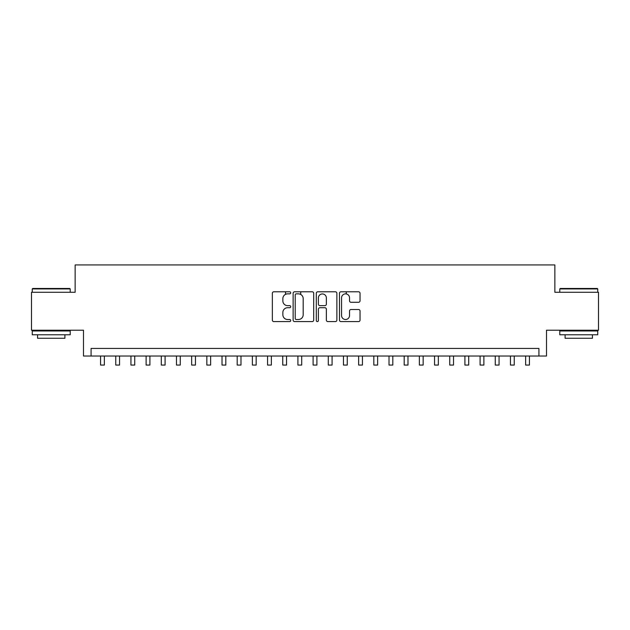 <?xml version="1.0" encoding="UTF-8"?>
<svg xmlns="http://www.w3.org/2000/svg" width="630" height="630" viewBox="0 0 630 630"><rect width="100%" height="100%" fill="white"/><g stroke="black" fill="none" stroke-linecap="round" stroke-linejoin="round"><path stroke-width="0.94" d="M290.714 292.832A1.04 1.04 0 0 0 289.666 291.784L273.837 291.784A1.488 1.488 0 0 0 272.349 293.281L272.349 320.103A1.488 1.488 0 0 0 273.837 321.591L289.666 321.591A1.04 1.04 0 0 0 290.714 320.544A1.04 1.04 0 0 0 289.666 319.505L287.619 319.505A4.764 4.764 0 0 1 282.854 314.732L282.854 312.504A4.764 4.764 0 0 1 287.619 307.731L289.666 307.731A1.04 1.04 0 0 0 290.714 306.692A1.04 1.04 0 0 0 289.666 305.644L287.619 305.644A4.764 4.764 0 0 1 282.854 300.88L282.854 298.644A4.764 4.764 0 0 1 287.619 293.871L289.666 293.871A1.04 1.04 0 0 0 290.714 292.832M358.549 302.29A1.488 1.488 0 0 0 360.037 300.801L360.037 293.281A1.488 1.488 0 0 0 358.549 291.784L340.964 291.784A1.488 1.488 0 0 0 339.475 293.281L339.475 320.103A1.488 1.488 0 0 0 340.964 321.591L358.549 321.591A1.488 1.488 0 0 0 360.037 320.103L360.037 311.007A1.488 1.488 0 0 0 358.549 309.519L351.02 309.519A1.488 1.488 0 0 0 349.532 311.007L349.532 315.52A3.985 3.985 0 0 1 345.547 319.505A3.985 3.985 0 0 1 341.562 315.52L341.562 297.856A3.985 3.985 0 0 1 345.547 293.871A3.985 3.985 0 0 1 349.532 297.856L349.532 300.801A1.488 1.488 0 0 0 351.02 302.29L358.549 302.29M538.918 356.029L546.509 356.029L546.509 330.222L598.5 330.222L598.5 292.265L554.857 292.265L554.857 264.939L75.143 264.939L75.143 292.265L31.5 292.265L31.5 330.222L83.491 330.222L83.491 356.029L538.918 356.029L538.918 348.437L91.082 348.437L91.082 356.029M313.693 293.281A1.488 1.488 0 0 0 312.204 291.784L294.62 291.784A1.488 1.488 0 0 0 293.131 293.281L293.131 320.103A1.488 1.488 0 0 0 294.62 321.591L312.204 321.591A1.488 1.488 0 0 0 313.693 320.103L313.693 293.281M317.796 291.784L335.38 291.784A1.488 1.488 0 0 1 336.869 293.281L336.869 320.103A1.488 1.488 0 0 1 335.38 321.591L327.852 321.591A1.488 1.488 0 0 1 326.364 320.103L326.364 309.22A1.488 1.488 0 0 0 324.875 307.731L319.882 307.731A1.488 1.488 0 0 0 318.386 309.22L318.386 320.544A1.04 1.04 0 0 1 317.347 321.591A1.04 1.04 0 0 1 316.307 320.544L316.307 293.281A1.488 1.488 0 0 1 317.796 291.784M296.265 293.871A1.04 1.04 0 0 0 295.218 294.919L295.218 318.457A1.04 1.04 0 0 0 296.265 319.505L298.423 319.505A4.764 4.764 0 0 0 303.188 314.732L303.188 298.644A4.764 4.764 0 0 0 298.423 293.871L296.265 293.871M326.364 297.935A3.985 3.985 0 0 0 322.379 293.95A3.985 3.985 0 0 0 318.386 297.935L318.386 304.156A1.488 1.488 0 0 0 319.882 305.644L324.875 305.644A1.488 1.488 0 0 0 326.364 304.156L326.364 297.935M100.572 356.029L100.572 365.061L104.367 365.061L104.367 356.029M32.713 288.469L69.757 288.469L70.213 288.926L32.256 288.926L32.713 288.469M51.235 334.774L32.256 334.774L32.256 330.978L70.213 330.978L70.213 334.774L51.235 334.774M64.898 334.774L64.898 338.263L37.572 338.263L37.572 334.774M560.243 288.469L597.287 288.469L597.744 288.926L559.787 288.926L560.243 288.469M578.765 334.774L559.787 334.774L559.787 330.978L597.744 330.978L597.744 334.774L578.765 334.774M592.428 334.774L592.428 338.263L565.102 338.263L565.102 334.774M115.755 356.029L115.755 365.061L119.55 365.061L119.55 356.029M130.938 356.029L130.938 365.061L134.726 365.061L134.726 356.029M146.113 356.029L146.113 365.061L149.909 365.061L149.909 356.029M161.296 356.029L161.296 365.061L165.091 365.061L165.091 356.029M176.479 356.029L176.479 365.061L180.274 365.061L180.274 356.029M191.654 356.029L191.654 365.061L195.45 365.061L195.45 356.029M206.837 356.029L206.837 365.061L210.633 365.061L210.633 356.029M222.02 356.029L222.02 365.061L225.816 365.061L225.816 356.029M237.195 356.029L237.195 365.061L240.991 365.061L240.991 356.029M252.378 356.029L252.378 365.061L256.174 365.061L256.174 356.029M267.561 356.029L267.561 365.061L271.357 365.061L271.357 356.029M285.548 294.344L285.548 291.784M282.744 356.029L282.744 365.061L286.54 365.061L286.54 356.029M300.731 294.47L300.731 291.784M297.919 356.029L297.919 365.061L301.715 365.061L301.715 356.029M313.102 356.029L313.102 365.061L316.898 365.061L316.898 356.029M328.285 356.029L328.285 365.061L332.081 365.061L332.081 356.029M346.272 293.942L346.272 291.784M343.46 356.029L343.46 365.061L347.256 365.061L347.256 356.029M358.643 356.029L358.643 365.061L362.439 365.061L362.439 356.029M373.826 356.029L373.826 365.061L377.622 365.061L377.622 356.029M389.009 356.029L389.009 365.061L392.805 365.061L392.805 356.029M404.184 356.029L404.184 365.061L407.98 365.061L407.98 356.029M419.367 356.029L419.367 365.061L423.163 365.061L423.163 356.029M434.55 356.029L434.55 365.061L438.346 365.061L438.346 356.029M449.726 356.029L449.726 365.061L453.521 365.061L453.521 356.029M464.909 356.029L464.909 365.061L468.704 365.061L468.704 356.029M480.091 356.029L480.091 365.061L483.887 365.061L483.887 356.029M495.274 356.029L495.274 365.061L499.062 365.061L499.062 356.029M510.45 356.029L510.45 365.061L514.245 365.061L514.245 356.029M525.633 356.029L525.633 365.061L529.428 365.061L529.428 356.029M32.256 292.265L32.256 288.926M40.911 330.978L40.911 330.222M61.559 330.978L61.559 330.222M70.213 292.265L70.213 288.926M559.787 292.265L559.787 288.926M568.441 330.978L568.441 330.222M589.089 330.978L589.089 330.222M597.744 292.265L597.744 288.926"/></g></svg>
